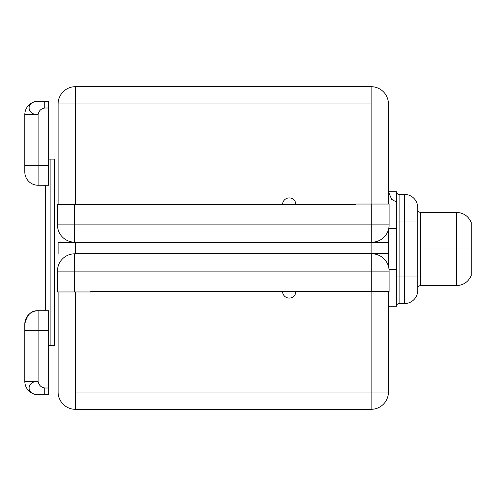 <?xml version="1.0" encoding="UTF-8"?>
<svg xmlns="http://www.w3.org/2000/svg" width="496" height="496" viewBox="0 0 496 496"><rect width="100%" height="100%" fill="white"/><g stroke="black" fill="none" stroke-linecap="round" stroke-linejoin="round"><path stroke-width="0.74" d="M388.449 266.352L388.449 229.648L388.449 242.339L371.132 242.339L371.132 253.661L75.417 253.661L75.417 242.339L371.132 242.339L58.1 242.339L58.1 253.661L58.1 242.339L75.417 242.339L75.417 253.661L388.449 253.661L371.132 253.661L371.132 242.339L388.449 242.339L388.461 266.408M417.75 288.294C417.923 286.663 418.816 285.77 420.416 285.628L420.416 212.369L456.382 212.369L456.382 248.998L420.416 248.998L456.382 248.998L456.382 285.628L456.382 212.369C463.351 212.691 468.286 216.02 471.2 222.357L471.2 248.998L456.382 248.998L471.2 248.998L471.2 275.64C468.286 281.976 463.351 285.305 456.382 285.628L420.416 285.628L420.416 248.998L417.75 248.998L420.416 248.998L420.416 212.369C418.816 212.226 417.923 211.339 417.75 209.703M396.44 191.723L396.44 306.274L388.449 306.274L396.44 306.274A2.666 2.666 0 0 1 399.106 303.614L399.106 276.973L404.432 276.973L404.432 221.024L399.106 221.024L399.106 194.382L404.432 194.382L404.432 221.024L399.106 221.024L399.106 276.973L404.432 276.973L404.432 303.614L399.106 303.614A2.666 2.666 0 0 0 396.44 306.274L396.44 269.409L389.031 269.409L396.44 269.409L396.44 228.594L388.715 228.594L396.44 228.594L396.44 191.723A2.666 2.666 -0 0 0 399.106 194.382L404.432 194.382A13.318 13.318 0 0 1 417.75 207.706L417.75 290.29A13.318 13.318 0 0 1 404.432 303.614L399.106 303.614L399.106 221.024L396.44 221.024L399.106 221.024L399.106 194.382A2.666 2.666 180 0 1 396.44 191.723L388.449 191.723L396.44 191.723M396.44 276.973L399.106 276.973L396.44 276.973M417.75 207.706L417.75 221.024L404.432 221.024L404.432 194.382A13.318 13.318 180 0 1 417.75 207.706M417.75 221.024L417.75 276.973L404.432 276.973L404.432 221.024L417.75 221.024M417.75 276.973L417.75 290.29A13.318 13.318 0 0 1 404.432 303.614L404.432 276.973L417.75 276.973M471.2 222.357L471.2 275.64M74.753 253.797L371.795 253.797L371.795 271.114L74.753 271.114L74.753 291.958L90.737 291.958L90.737 291.425L371.795 291.425L371.795 271.114L389.112 271.114L389.112 291.425L371.795 291.425L371.795 271.114L74.753 271.114L74.753 291.958L57.437 291.958L57.437 271.114L74.753 271.114L74.753 253.797A17.317 17.317 0 0 0 57.437 271.114A17.317 17.317 0 0 1 74.753 253.797L371.795 253.797A17.317 17.317 0 0 1 389.112 271.114L389.112 291.425L90.737 291.425L90.737 291.958L57.437 291.958L57.437 271.114L74.753 271.114L74.753 253.797M389.112 271.114A17.317 17.317 0 0 0 371.795 253.797L371.795 271.114L389.112 271.114M371.132 409.312L75.417 409.312L75.417 391.995L371.132 391.995L371.132 291.425L371.132 409.312A17.317 17.317 0 0 0 388.449 391.995L371.132 391.995L388.449 391.995A17.317 17.317 0 0 1 371.132 409.312L75.417 409.312A17.317 17.317 0 0 1 58.1 391.995L58.1 291.958L58.1 391.995A17.317 17.317 0 0 0 75.417 409.312L75.417 391.995L371.132 391.995L371.132 409.312M388.449 291.425L388.449 391.995L388.449 291.425M295.87 291.425A6.659 6.659 0 0 1 289.211 298.084A6.659 6.659 0 0 1 282.553 291.425A6.659 6.659 0 0 0 289.211 298.084A6.659 6.659 0 0 0 295.87 291.425M75.417 291.958L75.417 391.995L75.417 291.958M25.594 319.529A13.318 13.318 -0 0 0 24.8 324.062L24.8 330.72L24.8 324.062A13.318 13.318 0 0 1 38.118 310.738L38.118 330.72L24.8 330.72L24.8 381.337A13.318 13.318 0 0 0 36.89 394.599A13.318 13.318 0 0 1 24.8 381.337L38.118 381.337L24.8 381.337L24.8 330.72L38.118 330.72L38.118 381.337C38.806 385.144 41.025 387.364 44.783 387.996L44.783 394.661L48.775 394.661L48.775 310.738L48.775 330.72L38.118 330.72L38.118 381.337C38.806 385.144 41.025 387.364 44.783 387.996L48.775 387.996L48.775 394.661L38.118 394.661L44.783 394.661L44.783 387.996L48.775 387.996L48.775 330.72L38.118 330.72L38.118 310.738L48.775 310.738L38.118 310.738A13.318 13.318 0 0 0 24.8 324.062C26.858 314.78 31.298 310.341 38.118 310.738A13.318 13.318 -0 0 0 31.732 312.375M38.118 381.337C25.928 381.232 26.238 395.058 38.118 394.661C26.238 395.058 25.928 381.232 38.118 381.337M27.683 315.778A13.318 13.318 -0 0 0 26.511 317.527M295.87 204.575A6.659 6.659 0 0 0 289.211 197.916A6.659 6.659 0 0 0 282.553 204.575A6.659 6.659 0 0 1 289.211 197.916A6.659 6.659 0 0 1 295.87 204.575L57.437 204.575L57.437 204.042L58.1 204.042L57.437 204.042L57.437 204.575L74.753 204.575L74.753 224.886L371.795 224.886L371.795 204.042L355.812 204.042L355.812 204.575L74.753 204.575L74.753 224.886L57.437 224.886L57.437 204.575L57.437 224.886A17.317 17.317 0 0 0 74.753 242.203L74.753 224.886L371.795 224.886L371.795 204.042L389.112 204.042L389.112 224.886L371.795 224.886L371.795 242.203L74.753 242.203A17.317 17.317 0 0 1 57.437 224.886L74.753 224.886L74.753 242.203L371.795 242.203A17.317 17.317 0 0 0 389.112 224.886A17.317 17.317 0 0 1 371.795 242.203L371.795 224.886L389.112 224.886L389.112 204.042L355.812 204.042L355.812 204.575M388.87 227.788L388.783 228.259M75.417 86.688L371.132 86.688L371.132 104.005L75.417 104.005L75.417 204.575L75.417 86.688L371.132 86.688A17.317 17.317 0 0 1 388.449 104.005L388.449 204.042L388.449 104.005A17.317 17.317 0 0 0 371.132 86.688L371.132 104.005L58.1 104.005L75.417 104.005L75.417 86.688A17.317 17.317 0 0 0 58.1 104.005A17.317 17.317 0 0 1 75.417 86.688M58.1 204.575L58.1 104.005L58.1 204.575M371.132 204.042L371.132 104.005L371.132 204.042M63.432 204.575C63.432 196.019 63.432 196.019 63.432 204.575M38.118 101.339L48.775 101.339L48.775 108.004L44.783 108.004C40.994 108.636 38.775 110.856 38.118 114.663L38.118 165.28L48.775 165.28L48.775 185.262L38.118 185.262L38.118 165.28L48.775 165.28L48.775 108.004L44.783 108.004L44.783 101.339L48.775 101.339L48.775 185.262L38.118 185.262A13.318 13.318 180 0 1 24.8 171.938A13.318 13.318 -0 0 0 38.118 185.262L38.118 165.28L24.8 165.28L24.8 114.663L38.118 114.663L38.118 165.28L24.8 165.28L24.8 114.663A13.318 13.318 0 0 1 37.169 101.376A13.318 13.318 0 0 0 24.8 114.663L38.118 114.663C38.775 110.856 40.994 108.636 44.783 108.004L44.783 101.339L38.118 101.339C25.928 101.035 26.245 114.874 38.118 114.663C26.245 114.874 25.928 101.035 38.118 101.339A13.318 13.318 0 0 0 37.169 101.376M24.8 171.938L24.8 165.28L24.8 171.938M48.775 345.569L50.108 345.569C55.843 345.569 55.843 345.569 50.108 345.569L48.775 345.569M50.108 159.086L48.775 159.086L50.108 159.086C55.843 159.086 55.843 159.086 50.108 159.086L50.108 345.569L50.108 159.086L54.572 159.086L54.572 345.569L50.108 345.569M282.553 291.425L90.737 291.425M396.44 202.039L391.673 199.361L388.449 191.723M45.644 185.262L45.644 310.738"/></g></svg>
